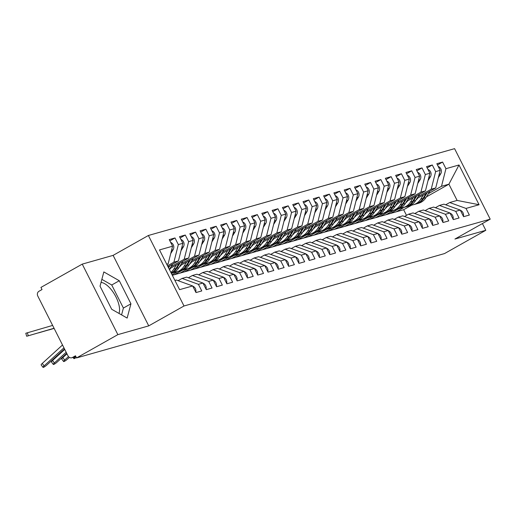 <?xml version="1.0" encoding="UTF-8"?>
<svg xmlns="http://www.w3.org/2000/svg" width="516" height="516" viewBox="0 0 516 516"><rect width="100%" height="100%" fill="white"/><g stroke="black" fill="none" stroke-linecap="round" stroke-linejoin="round"><path stroke-width="0.77" d="M118.964 313.406A18.757 8.153 60.6 0 0 114.804 294.823A18.757 8.153 60.6 0 0 101.039 282.445M82.244 264.121L117.861 334.632L148.737 325.873L113.12 255.368L82.244 264.121L40.938 287.412L42.015 289.547L39.003 291.25A3.606 3.231 -105.8 0 0 37.791 296.049L68.009 355.879A3.606 3.231 -105.8 0 0 71.821 357.749A3.606 3.231 -105.8 0 0 72.459 357.485L75.478 355.782L76.555 357.923L444.502 253.582L485.808 230.291L482.408 223.557M113.12 255.368L148.389 235.483L454.583 148.653L490.2 219.165L184.006 305.988L148.389 235.483M479.087 204.729L466.012 208.432L449.7 202.53L457.112 200.427L479.087 204.729L459.008 164.985L445.94 168.693L442.593 162.069L436.826 163.701L440.174 170.325L435.646 171.609L432.298 164.985L426.538 166.623L429.88 173.247L425.352 174.531L422.011 167.906L416.244 169.538L419.592 176.162L415.064 177.446L411.716 170.822L405.95 172.46L409.298 179.084L404.77 180.368L401.422 173.744L395.662 175.375L399.003 182L394.476 183.283L391.128 176.659L385.368 178.297L388.716 184.922L384.181 186.205L380.84 179.581L375.074 181.213L378.422 187.837L373.894 189.12L370.546 182.496L364.78 184.135L368.127 190.759L363.599 192.042L360.252 185.418L354.492 187.05L357.833 193.674L353.305 194.958L349.964 188.334L344.198 189.972L347.545 196.596L343.017 197.88L339.67 191.255L333.904 192.887L337.251 199.511L332.723 200.795L329.376 194.171L323.616 195.809L326.957 202.433L322.429 203.717L319.088 197.093L313.322 198.725L316.669 205.349L312.141 206.632L308.794 200.008L303.027 201.646L306.375 208.27L301.847 209.554L298.5 202.93L292.74 204.562L296.081 211.186L291.553 212.469L288.205 205.845L282.445 207.484L285.793 214.108L281.259 215.391L277.918 208.767L272.151 210.399L275.499 217.023L270.971 218.307L267.623 211.683L261.857 213.321L265.205 219.945L260.677 221.229L257.329 214.604L251.569 216.236L254.917 222.86L250.383 224.144L247.041 217.52L241.275 219.158L244.623 225.782L240.095 227.066L236.747 220.442L230.981 222.074L234.329 228.698L229.801 229.981L226.453 223.357L220.693 224.995L224.034 231.62L219.506 232.903L216.165 226.279L210.399 227.911L213.747 234.535L209.219 235.818L205.871 229.194L200.105 230.833L203.452 237.457L198.924 238.74L195.577 232.116L189.817 233.748L193.158 240.372L188.63 241.656L185.283 235.032L179.523 236.67L182.87 243.288L178.336 244.578L174.995 237.953L169.229 239.585L172.576 246.209L168.139 263.811L166.726 264.211M172.576 246.209L159.502 249.918L179.581 289.657L192.649 285.948L195.996 292.572L201.762 290.94L198.415 284.316L202.943 283.032L206.29 289.657L212.05 288.018L208.709 281.401L213.237 280.111L216.578 286.735L222.344 285.103L218.997 278.479L223.525 277.195L226.872 283.819L232.639 282.188L229.291 275.563L233.819 274.28L237.166 280.897L242.926 279.266L239.585 272.642L244.113 271.358L247.461 277.982L253.221 276.35L249.873 269.726L254.401 268.443L257.748 275.06L263.515 273.428L260.167 266.804L264.695 265.521L268.043 272.145L273.809 270.513L270.461 263.889L274.989 262.605L278.337 269.223L284.097 267.591L280.749 260.967L285.284 259.683L288.625 266.308L294.391 264.676L291.043 258.052L295.571 256.768L298.919 263.386L304.685 261.754L301.338 255.13L305.865 253.846L309.213 260.47L314.973 258.839L311.632 252.214L316.16 250.931L319.501 257.555L325.267 255.917L321.92 249.293L326.447 248.009L329.795 254.633L335.561 253.001L332.214 246.377L336.742 245.094L340.089 251.718L345.849 250.079L342.508 243.455L347.036 242.172L350.383 248.796L356.143 247.164L352.796 240.54L357.324 239.256L360.671 245.88L366.437 244.242L363.09 237.618L367.618 236.334L370.965 242.959L376.732 241.327L373.384 234.703L377.912 233.419L381.26 240.043L387.019 238.405L383.672 231.781L388.206 230.497L391.547 237.121L397.314 235.49L393.966 228.865L398.494 227.582L401.841 234.206L407.608 232.568L404.26 225.944L408.788 224.66L412.136 231.284L417.895 229.652L414.554 223.028L419.082 221.745L422.423 228.369L428.19 226.73L424.842 220.106L429.37 218.823L432.718 225.447L438.484 223.815L435.136 217.191L439.664 215.907L443.012 222.531L448.772 220.893L445.431 214.269L449.958 212.985L453.306 219.61L459.066 217.978L455.718 211.354L460.246 210.07L463.594 216.694L469.36 215.056L466.012 208.432M167.513 265.779L173.905 262.173L178.433 260.89L168.016 266.766M178.336 244.578L173.905 262.173M182.87 243.288L178.433 260.89M174.93 280.446L176.343 280.046L192.649 285.948M171.073 266.656L184.193 259.258L188.721 257.974L169.861 268.61M188.63 241.656L184.193 259.258M193.158 240.372L188.721 257.974M198.415 284.316L182.103 278.414L178.085 280.678M182.103 278.414L186.631 277.131L202.943 283.032M181.368 263.734L194.487 256.336L199.015 255.052L180.155 265.688M198.924 238.74L194.487 256.336M203.452 237.457L199.015 255.052M208.709 281.401L192.397 275.492L188.379 277.763M192.397 275.492L196.925 274.209L213.237 280.111M191.655 260.819L204.781 253.421L209.309 252.137L190.443 262.773M171.415 273.499L171.996 273.177M209.219 235.818L204.781 253.421M213.747 234.535L209.309 252.137M218.997 278.479L202.691 272.577L198.673 274.841M202.691 272.577L207.219 271.293L223.525 277.195M172.054 274.757L177.73 271.558M201.95 257.897L215.069 250.499L219.597 249.215L200.737 259.851M406.498 215.353L403.647 209.715L172.331 275.305M174.337 274.738L182.283 270.255M219.506 232.903L215.069 250.499M224.034 231.62L219.597 249.215M229.291 275.563L212.979 269.655L208.961 271.926M212.979 269.655L217.513 268.372L233.819 274.28M180.097 273.106L188.024 268.636M212.244 254.981L225.363 247.583L229.891 246.3L211.031 256.936M184.625 271.822L192.578 267.34M229.801 229.981L225.363 247.583M234.329 228.698L229.891 246.3M239.585 272.642L223.273 266.74L219.255 269.004M223.273 266.74L227.801 265.456L244.113 271.358M190.391 270.184L198.318 265.721M222.538 252.06L235.657 244.661L240.185 243.378L221.325 254.014M194.919 268.9L202.872 264.418M240.095 227.066L235.657 244.661M244.623 225.782L240.185 243.378M249.873 269.726L233.567 263.818L229.549 266.088M233.567 263.818L238.095 262.534L254.401 268.443M200.685 267.269L208.606 262.799M232.826 249.144L245.945 241.746L250.479 240.462L231.613 251.099M205.213 265.985L213.16 261.502M250.383 224.144L245.945 241.746M254.917 222.86L250.479 240.462M260.167 266.804L243.862 260.903L239.837 263.166M243.862 260.903L248.39 259.619L264.695 265.521M210.973 264.347L218.9 259.883M243.12 246.222L256.239 238.824L260.767 237.541L241.907 248.177M215.501 263.063L223.454 258.58M260.677 221.229L256.239 238.824M265.205 219.945L260.767 237.541M270.461 263.889L254.149 257.987L250.131 260.251M254.149 257.987L258.677 256.697L274.989 262.605M221.267 261.431L229.194 256.962M253.414 243.307L266.533 235.909L271.061 234.625L252.201 245.261M225.795 260.148L233.748 255.665M270.971 218.307L266.533 235.909M275.499 217.023L271.061 234.625M280.749 260.967L264.444 255.065L260.425 257.329M264.444 255.065L268.971 253.782L285.284 259.683M231.561 258.51L239.482 254.046M263.702 240.385L276.828 232.987L281.355 231.703L262.489 242.339M236.089 257.226L244.036 252.743M281.259 215.391L276.828 232.987M285.793 214.108L281.355 231.703M291.043 258.052L274.738 252.15L270.719 254.414M274.738 252.15L279.266 250.86L295.571 256.768M241.849 255.594L249.776 251.124M273.996 237.47L287.115 230.071L291.643 228.788L272.783 239.424M246.384 254.311L254.33 249.828M291.553 212.469L287.115 230.071M296.081 211.186L291.643 228.788M301.338 255.13L285.025 249.228L281.007 251.492M285.025 249.228L289.553 247.944L305.865 253.846M252.143 252.672L260.07 248.209M284.29 234.548L297.41 227.15L301.937 225.866L283.078 236.502M256.671 251.389L264.624 246.906M301.847 209.554L297.41 227.15M306.375 208.27L301.937 225.866M311.632 252.214L295.32 246.313L291.301 248.577M295.32 246.313L299.848 245.023L316.16 250.931M262.438 249.757L270.358 245.287M294.578 231.632L307.704 224.234L312.232 222.951L293.365 233.587M266.966 248.473L274.912 243.991M312.141 206.632L307.704 224.234M316.669 205.349L312.232 222.951M321.92 249.293L305.614 243.391L301.596 245.655M305.614 243.391L310.142 242.107L326.447 248.009M272.732 246.835L280.652 242.372M304.872 228.717L317.991 221.319L322.519 220.029L303.66 230.665M277.26 245.552L285.206 241.069M322.429 203.717L317.991 221.319M326.957 202.433L322.519 220.029M332.214 246.377L315.902 240.475L311.883 242.739M315.902 240.475L320.436 239.192L336.742 245.094M283.02 243.92L290.947 239.45M315.166 225.795L328.286 218.397L332.814 217.113L313.954 227.75M287.547 242.636L295.5 238.153M332.723 200.795L328.286 218.397M337.251 199.511L332.814 217.113M342.508 243.455L326.196 237.554L322.178 239.817M326.196 237.554L330.724 236.27L347.036 242.172M293.314 241.004L301.241 236.534M325.461 222.88L338.58 215.482L343.108 214.192L324.248 224.828M297.842 239.714L305.795 235.232M343.017 197.88L338.58 215.482M347.545 196.596L343.108 214.192M352.796 240.54L336.49 234.638L332.472 236.902M336.49 234.638L341.018 233.355L357.324 239.256M303.608 238.082L311.529 233.613M335.748 219.958L348.868 212.56L353.402 211.276L334.536 221.912M308.136 236.799L316.082 232.316M353.305 194.958L348.868 212.56M357.833 193.674L353.402 211.276M363.09 237.618L346.778 231.716L342.759 233.98M346.778 231.716L351.312 230.433L367.618 236.334M313.896 235.167L321.823 230.697M346.043 217.043L359.162 209.644L363.69 208.354L344.83 218.99M318.424 233.877L326.376 229.394M363.599 192.042L359.162 209.644M368.127 190.759L363.69 208.354M373.384 234.703L357.072 228.801L353.054 231.065M357.072 228.801L361.6 227.517L377.912 233.419M324.19 232.245L332.117 227.775M356.337 214.121L369.456 206.722L373.984 205.439L355.124 216.075M328.718 230.962L336.671 226.479M373.894 189.12L369.456 206.722M378.422 187.837L373.984 205.439M383.672 231.781L367.366 225.879L363.348 228.143M367.366 225.879L371.894 224.595L388.206 230.497M334.484 229.33L342.405 224.86M366.624 211.205L379.75 203.807L384.278 202.517L365.412 213.153M339.012 228.04L346.958 223.563M384.181 186.205L379.75 203.807M388.716 184.922L384.278 202.517M393.966 228.865L377.66 222.964L373.642 225.228M377.66 222.964L382.188 221.68L398.494 227.582M344.772 226.408L352.699 221.938M376.919 208.283L390.038 200.885L394.566 199.602L375.706 210.238M349.306 225.124L357.253 220.642M394.476 183.283L390.038 200.885M399.003 182L394.566 199.602M404.26 225.944L387.948 220.042L383.93 222.306M387.948 220.042L392.476 218.758L408.788 224.66M355.066 223.493L362.993 219.023M387.213 205.368L400.332 197.97L404.86 196.686L386 207.316M359.594 222.209L367.547 217.726M404.77 180.368L400.332 197.97M409.298 179.084L404.86 196.686M414.554 223.028L398.242 217.126L394.224 219.39M398.242 217.126L402.77 215.843L419.082 221.745M365.36 220.571L373.281 216.101M397.501 202.446L410.626 195.048L415.154 193.764L396.288 204.4M369.888 219.287L377.835 214.804M415.064 177.446L410.626 195.048M419.592 176.162L415.154 193.764M424.842 220.106L408.537 214.205L404.518 216.475M408.537 214.205L413.064 212.921L429.37 218.823M375.654 217.655L383.575 213.185M407.795 199.531L420.914 192.133L425.442 190.849L406.582 201.479M380.182 216.372L388.129 211.889M425.352 174.531L420.914 192.133M429.88 173.247L425.442 190.849M435.136 217.191L418.824 211.289L414.806 213.553M418.824 211.289L423.352 210.006L439.664 215.907M385.942 214.733L393.869 210.264M418.089 196.609L431.208 189.211L435.736 187.927L416.876 198.563M390.47 213.45L398.423 208.967M435.646 171.609L431.208 189.211M440.174 170.325L435.736 187.927M445.431 214.269L429.118 208.367L425.1 210.638M429.118 208.367L433.646 207.084L449.958 212.985M396.236 211.818L404.163 207.348M428.383 193.694L441.502 186.295L448.914 184.193L426.397 196.886M403.647 209.715L411.839 205.091M445.94 168.693L441.502 186.295M459.008 164.985L448.914 184.193L457.112 200.427M455.718 211.354L439.413 205.452L435.394 207.716M439.413 205.452L443.941 204.168L460.246 210.07M117.861 334.632L76.555 357.923M490.2 219.165L454.931 239.05L485.808 230.291M148.737 325.873L184.006 305.988M130.941 303.801L119.286 280.736L103.839 271.932L100.04 286.193L111.695 309.265L127.142 318.069L130.941 303.801L123.395 308.058L111.74 284.993L101.858 279.356M166.881 264.521L168.139 263.811M449.7 202.53L445.682 204.8M442.593 162.069L437.465 164.959M432.298 164.985L427.171 167.881M422.011 167.906L416.876 170.796M411.716 170.822L406.589 173.718M401.422 173.744L396.294 176.633M391.128 176.659L386 179.555M380.84 179.581L375.713 182.47M370.546 182.496L365.418 185.392M360.252 185.418L355.124 188.308M349.964 188.334L344.836 191.23M339.67 191.255L334.542 194.145M329.376 194.171L324.248 197.067M319.088 197.093L313.954 199.982M308.794 200.008L303.666 202.904M298.5 202.93L293.372 205.82M288.205 205.845L283.078 208.741M277.918 208.767L272.79 211.657M267.623 211.683L262.496 214.579M257.329 214.604L252.201 217.494M247.041 217.52L241.914 220.416M236.747 220.442L231.62 223.331M226.453 223.357L221.325 226.253M216.165 226.279L211.031 229.169M205.871 229.194L200.743 232.09M195.577 232.116L190.449 235.006M185.283 235.032L180.155 237.928M174.995 237.953L169.867 240.843M121.576 314.895L123.395 308.058M111.74 284.993L119.286 280.736M463.387 216.281A4.812 4.309 -105.8 0 0 462.955 212.676A4.812 4.309 -105.8 0 0 460.362 210.289M310.742 291.514A3.006 0.542 142.4 0 0 311.296 291.359M438.239 166.494A4.812 4.309 74.2 0 1 440.832 168.88A4.812 4.309 74.2 0 1 440.696 173.853L438.323 177.678M423.397 194.887L420.792 199.086A15.151 13.564 74.2 0 1 413.471 204.71A15.151 13.564 74.2 0 1 412.832 204.871L410.201 205.465M416.044 203.968A15.151 13.564 -105.8 0 0 416.457 203.859A15.151 13.564 -105.8 0 0 423.778 198.241L427.183 192.752M429.925 191.204L425.939 197.628A15.151 13.564 74.2 0 1 418.618 203.246L416.457 203.859M417.934 197.963A12.023 10.765 74.2 0 1 416.006 199.963M413.471 204.71L415.632 204.097A15.151 13.564 -105.8 0 0 422.952 198.473L426.139 193.339M453.093 219.197A4.812 4.309 -105.8 0 0 452.661 215.591A4.812 4.309 -105.8 0 0 450.068 213.205M300.447 294.43A3.006 0.542 142.4 0 0 301.002 294.275M442.799 222.119A4.812 4.309 -105.8 0 0 442.373 218.513A4.812 4.309 -105.8 0 0 439.774 216.127M290.16 297.351A3.006 0.542 142.4 0 0 290.708 297.197M432.511 225.034A4.812 4.309 -105.8 0 0 432.079 221.429A4.812 4.309 -105.8 0 0 429.486 219.042M279.865 300.267A3.006 0.542 142.4 0 0 280.42 300.112M422.217 227.956A4.812 4.309 -105.8 0 0 421.785 224.35A4.812 4.309 -105.8 0 0 419.192 221.964M269.571 303.189A3.006 0.542 142.4 0 0 270.126 303.034M427.945 169.416A4.812 4.309 74.2 0 1 430.544 171.802A4.812 4.309 74.2 0 1 430.409 176.769L428.028 180.6M413.11 197.802L410.497 202.008A15.151 13.564 74.2 0 1 403.177 207.625A15.151 13.564 74.2 0 1 402.538 207.787L399.906 208.38M405.75 206.89A15.151 13.564 -105.8 0 0 406.163 206.781A15.151 13.564 -105.8 0 0 413.484 201.156L416.889 195.667M419.631 194.126L415.644 200.543A15.151 13.564 74.2 0 1 408.324 206.168L406.163 206.781M407.646 200.885A12.023 10.765 74.2 0 1 405.711 202.885M403.177 207.625L405.337 207.013A15.151 13.564 -105.8 0 0 412.658 201.395L415.844 196.261M417.657 172.331A4.812 4.309 74.2 0 1 420.25 174.718A4.812 4.309 74.2 0 1 420.114 179.691L417.734 183.515M402.815 200.724L400.203 204.923A15.151 13.564 74.2 0 1 392.889 210.547A15.151 13.564 74.2 0 1 392.244 210.709L389.612 211.302M395.456 209.806A15.151 13.564 -105.8 0 0 395.869 209.696A15.151 13.564 -105.8 0 0 403.19 204.078L406.602 198.589M409.336 197.041L405.35 203.465A15.151 13.564 74.2 0 1 398.03 209.083L395.869 209.696M397.352 203.801A12.023 10.765 74.2 0 1 395.417 205.8M392.889 210.547L395.05 209.935A15.151 13.564 -105.8 0 0 402.37 204.31L405.557 199.176M407.363 175.253A4.812 4.309 74.2 0 1 409.956 177.639A4.812 4.309 74.2 0 1 409.82 182.606L407.447 186.437M392.521 203.639L389.915 207.845A15.151 13.564 74.2 0 1 382.595 213.463A15.151 13.564 74.2 0 1 381.956 213.624L379.318 214.217M385.162 212.727A15.151 13.564 -105.8 0 0 385.581 212.618A15.151 13.564 -105.8 0 0 392.902 206.993L396.307 201.504M399.049 199.963L395.062 206.381A15.151 13.564 74.2 0 1 387.742 212.005L385.581 212.618M387.058 206.722A12.023 10.765 74.2 0 1 385.13 208.722M382.595 213.463L384.755 212.85A15.151 13.564 -105.8 0 0 392.076 207.232L395.262 202.098M397.068 178.168A4.812 4.309 74.2 0 1 399.668 180.555A4.812 4.309 74.2 0 1 399.526 185.528L397.152 189.353M382.233 206.561L379.621 210.76A15.151 13.564 74.2 0 1 372.3 216.385A15.151 13.564 74.2 0 1 371.662 216.546L369.03 217.139M374.874 215.643A15.151 13.564 -105.8 0 0 375.287 215.533A15.151 13.564 -105.8 0 0 382.608 209.915L386.013 204.426M388.754 202.878L384.768 209.303A15.151 13.564 74.2 0 1 377.448 214.92L375.287 215.533M376.764 209.638A12.023 10.765 74.2 0 1 374.835 211.637M372.3 216.385L374.461 215.772A15.151 13.564 -105.8 0 0 381.782 210.147L384.968 205.013M411.923 230.871A4.812 4.309 -105.8 0 0 411.491 227.266A4.812 4.309 -105.8 0 0 408.898 224.879M259.277 306.104A3.006 0.542 142.4 0 0 259.832 305.949M386.781 181.09A4.812 4.309 74.2 0 1 389.374 183.477A4.812 4.309 74.2 0 1 389.238 188.443L386.858 192.275M371.939 209.477L369.327 213.682A15.151 13.564 74.2 0 1 362.006 219.3A15.151 13.564 74.2 0 1 361.368 219.461L358.736 220.055M364.58 218.565A15.151 13.564 -105.8 0 0 364.993 218.455A15.151 13.564 -105.8 0 0 372.313 212.831L375.719 207.342M378.46 205.8L374.474 212.218A15.151 13.564 74.2 0 1 367.153 217.842L364.993 218.455M366.476 212.56A12.023 10.765 74.2 0 1 364.541 214.559M362.006 219.3L364.173 218.687A15.151 13.564 -105.8 0 0 371.488 213.069L374.68 207.935M401.635 233.793A4.812 4.309 -105.8 0 0 401.203 230.188A4.812 4.309 -105.8 0 0 398.604 227.801M248.989 309.026A3.006 0.542 142.4 0 0 249.538 308.871M391.341 236.709A4.812 4.309 -105.8 0 0 390.909 233.103A4.812 4.309 -105.8 0 0 388.316 230.716M238.695 311.941A3.006 0.542 142.4 0 0 239.25 311.787M381.047 239.63A4.812 4.309 -105.8 0 0 380.615 236.025A4.812 4.309 -105.8 0 0 378.022 233.638M228.401 314.863A3.006 0.542 142.4 0 0 228.956 314.708M370.759 242.546A4.812 4.309 -105.8 0 0 370.327 238.94A4.812 4.309 -105.8 0 0 367.727 236.554M218.113 317.779A3.006 0.542 142.4 0 0 218.661 317.624M376.487 184.006A4.812 4.309 74.2 0 1 379.079 186.392A4.812 4.309 74.2 0 1 378.944 191.365L376.57 195.19M361.645 212.399L359.039 216.597A15.151 13.564 74.2 0 1 351.719 222.222A15.151 13.564 74.2 0 1 351.08 222.383L348.442 222.976M354.286 221.48A15.151 13.564 -105.8 0 0 354.698 221.37A15.151 13.564 -105.8 0 0 362.019 215.752L365.431 210.264M368.172 208.716L364.186 215.14A15.151 13.564 74.2 0 1 356.866 220.758L354.698 221.37M356.182 215.475A12.023 10.765 74.2 0 1 354.253 217.475M351.719 222.222L353.879 221.609A15.151 13.564 -105.8 0 0 361.2 215.985L364.386 210.85M366.192 186.927A4.812 4.309 74.2 0 1 368.785 189.314A4.812 4.309 74.2 0 1 368.65 194.28L366.276 198.112M351.351 215.314L348.745 219.519A15.151 13.564 74.2 0 1 341.424 225.137A15.151 13.564 74.2 0 1 340.786 225.299L338.154 225.892M343.998 224.402A15.151 13.564 -105.8 0 0 344.411 224.292A15.151 13.564 -105.8 0 0 351.731 218.668L355.137 213.179M357.878 211.637L353.892 218.055A15.151 13.564 74.2 0 1 346.571 223.68L344.411 224.292M345.888 218.397A12.023 10.765 74.2 0 1 343.959 220.397M341.424 225.137L343.585 224.525A15.151 13.564 -105.8 0 0 350.906 218.9L354.092 213.766M355.905 189.843A4.812 4.309 74.2 0 1 358.497 192.229A4.812 4.309 74.2 0 1 358.362 197.202L355.982 201.027M341.063 218.236L338.451 222.435A15.151 13.564 74.2 0 1 331.13 228.059A15.151 13.564 74.2 0 1 330.492 228.22L327.86 228.814M333.704 227.317A15.151 13.564 -105.8 0 0 334.116 227.208A15.151 13.564 -105.8 0 0 341.437 221.59L344.843 216.101M347.584 214.553L343.598 220.977A15.151 13.564 74.2 0 1 336.277 226.595L334.116 227.208M335.6 221.312A12.023 10.765 74.2 0 1 333.665 223.312M331.13 228.059L333.291 227.44A15.151 13.564 -105.8 0 0 340.612 221.822L343.804 216.688M345.61 192.765A4.812 4.309 74.2 0 1 348.203 195.151A4.812 4.309 74.2 0 1 348.068 200.118L345.688 203.949M330.769 221.151L328.163 225.35A15.151 13.564 74.2 0 1 320.842 230.975A15.151 13.564 74.2 0 1 320.197 231.136L317.566 231.729M323.409 230.239A15.151 13.564 -105.8 0 0 323.822 230.13A15.151 13.564 -105.8 0 0 331.143 224.505L334.555 219.016M337.29 217.475L333.304 223.892A15.151 13.564 74.2 0 1 325.983 229.517L323.822 230.13M325.306 224.234A12.023 10.765 74.2 0 1 323.377 226.234M320.842 230.975L323.003 230.362A15.151 13.564 -105.8 0 0 330.324 224.737L333.51 219.603M360.465 245.468A4.812 4.309 -105.8 0 0 360.033 241.862A4.812 4.309 -105.8 0 0 357.44 239.476M207.819 320.7A3.006 0.542 142.4 0 0 208.374 320.539M350.171 248.383A4.812 4.309 -105.8 0 0 349.738 244.778A4.812 4.309 -105.8 0 0 347.145 242.391M197.525 323.616A3.006 0.542 142.4 0 0 198.08 323.461M339.876 251.298A4.812 4.309 -105.8 0 0 339.451 247.699A4.812 4.309 -105.8 0 0 336.851 245.313M187.237 326.538A3.006 0.542 142.4 0 0 187.785 326.376M329.589 254.22A4.812 4.309 -105.8 0 0 329.156 250.615A4.812 4.309 -105.8 0 0 326.564 248.228M176.943 329.453A3.006 0.542 142.4 0 0 177.498 329.298M319.294 257.136A4.812 4.309 -105.8 0 0 318.862 253.537A4.812 4.309 -105.8 0 0 316.269 251.15M166.649 332.375A3.006 0.542 142.4 0 0 167.203 332.214M335.316 195.68A4.812 4.309 74.2 0 1 337.909 198.067A4.812 4.309 74.2 0 1 337.774 203.033L335.4 206.864M320.475 224.067L317.869 228.272A15.151 13.564 74.2 0 1 310.548 233.89A15.151 13.564 74.2 0 1 309.91 234.058L307.278 234.651M313.122 233.155A15.151 13.564 -105.8 0 0 313.535 233.045A15.151 13.564 -105.8 0 0 320.855 227.427L324.261 221.938M327.002 220.39L323.016 226.814A15.151 13.564 74.2 0 1 315.695 232.432L313.535 233.045M315.012 227.15A12.023 10.765 74.2 0 1 313.083 229.149M310.548 233.89L312.709 233.277A15.151 13.564 -105.8 0 0 320.03 227.659L323.216 222.525M325.022 198.602A4.812 4.309 74.2 0 1 327.621 200.988A4.812 4.309 74.2 0 1 327.486 205.955L325.106 209.786M310.187 226.988L307.575 231.187A15.151 13.564 74.2 0 1 300.254 236.812A15.151 13.564 74.2 0 1 299.615 236.973L296.984 237.566M302.827 236.076A15.151 13.564 -105.8 0 0 303.24 235.967A15.151 13.564 -105.8 0 0 310.561 230.342L313.967 224.853M316.708 223.312L312.722 229.73A15.151 13.564 74.2 0 1 305.401 235.354L303.24 235.967M304.724 230.071A12.023 10.765 74.2 0 1 302.789 232.071M300.254 236.812L302.415 236.199A15.151 13.564 -105.8 0 0 309.735 230.575L312.922 225.44M314.734 201.517A4.812 4.309 74.2 0 1 317.327 203.904A4.812 4.309 74.2 0 1 317.192 208.87L314.812 212.702M299.893 229.904L297.281 234.109A15.151 13.564 74.2 0 1 289.966 239.727A15.151 13.564 74.2 0 1 289.321 239.895L286.69 240.488M292.533 238.992A15.151 13.564 -105.8 0 0 292.946 238.882A15.151 13.564 -105.8 0 0 300.267 233.264L303.679 227.775M306.414 226.227L302.428 232.651A15.151 13.564 74.2 0 1 295.107 238.269L292.946 238.882M294.43 232.987A12.023 10.765 74.2 0 1 292.501 234.986M289.966 239.727L292.127 239.114A15.151 13.564 -105.8 0 0 299.448 233.496L302.634 228.362M304.44 204.439A4.812 4.309 74.2 0 1 307.033 206.826A4.812 4.309 74.2 0 1 306.897 211.792L304.524 215.624M289.599 232.826L286.993 237.025A15.151 13.564 74.2 0 1 279.672 242.649A15.151 13.564 74.2 0 1 279.033 242.81L276.395 243.404M282.239 241.914A15.151 13.564 -105.8 0 0 282.658 241.804A15.151 13.564 -105.8 0 0 289.979 236.18L293.385 230.691M296.126 229.149L292.14 235.567A15.151 13.564 74.2 0 1 284.819 241.191L282.658 241.804M284.135 235.909A12.023 10.765 74.2 0 1 282.207 237.908M279.672 242.649L281.833 242.036A15.151 13.564 -105.8 0 0 289.154 236.412L292.34 231.278M294.146 207.355A4.812 4.309 74.2 0 1 296.745 209.741A4.812 4.309 74.2 0 1 296.603 214.708L294.23 218.539M279.311 235.741L276.699 239.946A15.151 13.564 74.2 0 1 269.378 245.564A15.151 13.564 74.2 0 1 268.739 245.732L266.108 246.326M271.951 244.829A15.151 13.564 -105.8 0 0 272.364 244.719A15.151 13.564 -105.8 0 0 279.685 239.101L283.091 233.613M285.832 232.065L281.846 238.489A15.151 13.564 74.2 0 1 274.525 244.107L272.364 244.719M273.841 238.824A12.023 10.765 74.2 0 1 271.913 240.824M269.378 245.564L271.539 244.952A15.151 13.564 -105.8 0 0 278.859 239.334L282.046 234.2M309 260.058A4.812 4.309 -105.8 0 0 308.568 256.452A4.812 4.309 -105.8 0 0 305.975 254.065M156.354 335.29A3.006 0.542 142.4 0 0 156.909 335.136M283.858 210.276A4.812 4.309 74.2 0 1 286.451 212.663A4.812 4.309 74.2 0 1 286.315 217.629L283.935 221.461M269.017 238.663L266.404 242.862A15.151 13.564 74.2 0 1 259.084 248.486A15.151 13.564 74.2 0 1 258.445 248.648L255.813 249.241M261.657 247.751A15.151 13.564 -105.8 0 0 262.07 247.641A15.151 13.564 -105.8 0 0 269.391 242.017L272.796 236.528M275.538 234.986L271.551 241.404A15.151 13.564 74.2 0 1 264.231 247.029L262.07 247.641M263.553 241.746A12.023 10.765 74.2 0 1 261.618 243.745M259.084 248.486L261.251 247.874A15.151 13.564 -105.8 0 0 268.565 242.249L271.758 237.115M298.712 262.973A4.812 4.309 -105.8 0 0 298.28 259.367A4.812 4.309 -105.8 0 0 295.687 256.987M146.067 338.212A3.006 0.542 142.4 0 0 146.615 338.051M273.564 213.192A4.812 4.309 74.2 0 1 276.157 215.578A4.812 4.309 74.2 0 1 276.021 220.545L273.648 224.376M258.722 241.578L256.117 245.784A15.151 13.564 74.2 0 1 248.796 251.402A15.151 13.564 74.2 0 1 248.157 251.569L245.519 252.163M251.363 250.666A15.151 13.564 -105.8 0 0 251.782 250.557A15.151 13.564 -105.8 0 0 259.096 244.939L262.509 239.45M265.25 237.902L261.264 244.326A15.151 13.564 74.2 0 1 253.943 249.944L251.782 250.557M253.259 244.661A12.023 10.765 74.2 0 1 251.331 246.661M248.796 251.402L250.957 250.789A15.151 13.564 -105.8 0 0 258.277 245.171L261.464 240.037M288.418 265.895A4.812 4.309 -105.8 0 0 287.986 262.289A4.812 4.309 -105.8 0 0 285.393 259.903M135.773 341.128A3.006 0.542 142.4 0 0 136.327 340.973M263.27 216.114A4.812 4.309 74.2 0 1 265.863 218.5A4.812 4.309 74.2 0 1 265.727 223.467L263.353 227.298M248.428 244.5L245.822 248.699A15.151 13.564 74.2 0 1 238.502 254.324A15.151 13.564 74.2 0 1 237.863 254.485L235.232 255.078M241.075 253.588A15.151 13.564 -105.8 0 0 241.488 253.479A15.151 13.564 -105.8 0 0 248.809 247.854L252.214 242.365M254.956 240.824L250.97 247.241A15.151 13.564 74.2 0 1 243.649 252.866L241.488 253.479M242.965 247.583A12.023 10.765 74.2 0 1 241.036 249.583M238.502 254.324L240.662 253.711A15.151 13.564 -105.8 0 0 247.983 248.086L251.169 242.952M278.124 268.81A4.812 4.309 -105.8 0 0 277.692 265.205A4.812 4.309 -105.8 0 0 275.099 262.825M125.478 344.049A3.006 0.542 142.4 0 0 126.033 343.888M252.982 219.029A4.812 4.309 74.2 0 1 255.575 221.416A4.812 4.309 74.2 0 1 255.439 226.382L253.059 230.213M238.14 247.416L235.528 251.621A15.151 13.564 74.2 0 1 228.207 257.239A15.151 13.564 74.2 0 1 227.569 257.407L224.937 258M230.781 256.504A15.151 13.564 -105.8 0 0 231.194 256.394A15.151 13.564 -105.8 0 0 238.515 250.776L241.92 245.287M244.661 243.739L240.675 250.163A15.151 13.564 74.2 0 1 233.355 255.781L231.194 256.394M232.677 250.499A12.023 10.765 74.2 0 1 230.742 252.498M228.207 257.239L230.368 256.626A15.151 13.564 -105.8 0 0 237.689 251.008L240.882 245.874M267.836 271.732A4.812 4.309 -105.8 0 0 267.404 268.127A4.812 4.309 -105.8 0 0 264.805 265.74M115.191 346.965A3.006 0.542 142.4 0 0 115.739 346.81M242.688 221.951A4.812 4.309 74.2 0 1 245.281 224.337A4.812 4.309 74.2 0 1 245.145 229.304L242.765 233.135M227.846 250.337L225.24 254.536A15.151 13.564 74.2 0 1 217.92 260.161A15.151 13.564 74.2 0 1 217.275 260.322L214.643 260.915M220.487 259.425A15.151 13.564 -105.8 0 0 220.9 259.316A15.151 13.564 -105.8 0 0 228.22 253.691L231.632 248.202M234.374 246.661L230.381 253.079A15.151 13.564 74.2 0 1 223.067 258.703L220.9 259.316M222.383 253.421A12.023 10.765 74.2 0 1 220.455 255.42M217.92 260.161L220.08 259.548A15.151 13.564 -105.8 0 0 227.401 253.924L230.588 248.789M257.542 274.647A4.812 4.309 -105.8 0 0 257.11 271.042A4.812 4.309 -105.8 0 0 254.517 268.662M104.896 349.887A3.006 0.542 142.4 0 0 105.451 349.725M232.394 224.866A4.812 4.309 74.2 0 1 234.986 227.253A4.812 4.309 74.2 0 1 234.851 232.219L232.477 236.051M217.552 253.253L214.946 257.458A15.151 13.564 74.2 0 1 207.625 263.076A15.151 13.564 74.2 0 1 206.987 263.244L204.355 263.837M210.199 262.341A15.151 13.564 -105.8 0 0 210.612 262.231A15.151 13.564 -105.8 0 0 217.933 256.613L221.338 251.124M224.079 249.576L220.093 256A15.151 13.564 74.2 0 1 212.773 261.618L210.612 262.231M212.089 256.336A12.023 10.765 74.2 0 1 210.16 258.335M207.625 263.076L209.786 262.463A15.151 13.564 -105.8 0 0 217.107 256.845L220.293 251.711M247.248 277.569A4.812 4.309 -105.8 0 0 246.816 273.964A4.812 4.309 -105.8 0 0 244.223 271.577M94.602 352.802A3.006 0.542 142.4 0 0 95.157 352.647M222.099 227.788A4.812 4.309 74.2 0 1 224.699 230.168A4.812 4.309 74.2 0 1 224.563 235.141L222.183 238.966M207.264 256.175L204.652 260.374A15.151 13.564 74.2 0 1 197.331 265.998A15.151 13.564 74.2 0 1 196.693 266.159L194.061 266.753M199.905 265.263A15.151 13.564 -105.8 0 0 200.318 265.153A15.151 13.564 -105.8 0 0 207.638 259.529L211.044 254.04M213.785 252.498L209.799 258.916A15.151 13.564 74.2 0 1 202.478 264.54L200.318 265.153M201.801 259.251A12.023 10.765 74.2 0 1 199.866 261.257M197.331 265.998L199.492 265.385A15.151 13.564 -105.8 0 0 206.813 259.761L209.999 254.627M236.954 280.485A4.812 4.309 -105.8 0 0 236.528 276.879A4.812 4.309 -105.8 0 0 233.929 274.499M84.314 355.724A3.006 0.542 142.4 0 0 84.863 355.563M211.812 230.704A4.812 4.309 74.2 0 1 214.404 233.09A4.812 4.309 74.2 0 1 214.269 238.057L211.889 241.888M196.97 259.09L194.358 263.295A15.151 13.564 74.2 0 1 187.044 268.913A15.151 13.564 74.2 0 1 186.399 269.081L183.767 269.675M189.611 268.178A15.151 13.564 -105.8 0 0 190.023 268.068A15.151 13.564 -105.8 0 0 197.344 262.45L200.756 256.962M203.491 255.414L199.505 261.838A15.151 13.564 74.2 0 1 192.184 267.456L190.023 268.068M191.507 262.173A12.023 10.765 74.2 0 1 189.578 264.173M187.044 268.913L189.204 268.301A15.151 13.564 -105.8 0 0 196.525 262.683L199.711 257.548M226.666 283.407A4.812 4.309 -105.8 0 0 226.234 279.801A4.812 4.309 -105.8 0 0 223.641 277.415M75.42 356.73L74.994 357.124A3.006 0.542 142.4 0 0 73.898 358.588A3.006 0.542 142.4 0 0 76.303 357.42M201.517 233.625A4.812 4.309 74.2 0 1 204.11 236.005A4.812 4.309 74.2 0 1 203.975 240.978L201.601 244.803M186.676 262.012L184.07 266.211A15.151 13.564 74.2 0 1 176.749 271.835A15.151 13.564 74.2 0 1 176.111 271.997L173.473 272.59M179.316 271.1A15.151 13.564 -105.8 0 0 179.736 270.99A15.151 13.564 -105.8 0 0 187.056 265.366L190.462 259.877M193.203 258.335L189.217 264.753A15.151 13.564 74.2 0 1 181.896 270.378L179.736 270.99M181.213 265.089A12.023 10.765 74.2 0 1 179.284 267.095M176.749 271.835L178.91 271.223A15.151 13.564 -105.8 0 0 186.231 265.598L189.417 260.464M216.372 286.322A4.812 4.309 -105.8 0 0 215.94 282.716A4.812 4.309 -105.8 0 0 213.347 280.336M68.48 356.601L64.7 360.039A3.006 0.542 142.4 0 0 63.603 361.51A3.006 0.542 142.4 0 0 67.273 359.31L69.389 357.388M63.603 361.51L61.733 359.072A3.006 0.542 -37.6 0 1 62.823 357.607L66.977 353.828M191.223 236.541A4.812 4.309 74.2 0 1 193.823 238.927A4.812 4.309 74.2 0 1 193.681 243.894L191.307 247.725M48.839 329.892L54.148 328.428M171.28 273.222A15.151 13.564 -105.8 0 0 176.762 268.288L180.168 262.799M182.909 261.251L178.923 267.675A15.151 13.564 74.2 0 1 171.602 273.293L171.351 273.364M170.919 268.01A12.023 10.765 74.2 0 1 169.454 269.616M171.202 273.074A15.151 13.564 -105.8 0 0 175.937 268.52L179.123 263.386M176.388 264.927L173.776 269.133A15.151 13.564 74.2 0 1 170.88 272.442M48.859 329.95L54.135 328.408M206.078 289.244A4.812 4.309 -105.8 0 0 205.652 285.638A4.812 4.309 -105.8 0 0 203.052 283.252M66.177 352.247L54.406 362.961A3.006 0.542 142.4 0 0 53.316 364.425A3.006 0.542 142.4 0 0 56.979 362.232L66.738 353.35M53.316 364.425L51.439 361.993A3.006 0.542 -37.6 0 1 52.535 360.523L64.745 349.409M180.935 239.463A4.812 4.309 74.2 0 1 183.528 241.843A4.812 4.309 74.2 0 1 183.393 246.816L181.013 250.641M38.545 332.807L54.109 328.357M168.558 267.836L169.874 265.714M172.615 264.166L169.358 269.423M168.255 267.236L168.835 266.301M38.565 332.872L54.096 328.337M195.79 292.159A4.812 4.309 -105.8 0 0 195.358 288.554A4.812 4.309 -105.8 0 0 192.765 286.174M63.945 347.829L44.118 365.876A3.006 0.542 142.4 0 0 43.022 367.347A3.006 0.542 142.4 0 0 46.692 365.147L64.506 348.939M43.022 367.347L41.145 364.909A3.006 0.542 -37.6 0 1 42.241 363.445L62.513 344.991M170.641 242.378A4.812 4.309 74.2 0 1 173.234 244.765A4.812 4.309 74.2 0 1 173.099 249.731L170.725 253.562M26.671 336.258L25.8 333.259L27.4 332.788L28.27 335.787L26.671 336.258L54.07 328.279M52.626 325.422L27.4 332.788M28.27 335.787L54.064 328.26M72.459 357.485L75.852 356.524M423.778 198.241L425.939 197.628M439.18 174.279L440.696 173.853M420.792 199.086L422.952 198.473M413.484 201.156L415.644 200.543M428.886 177.201L430.409 176.769M410.497 202.008L412.658 201.395M403.19 204.078L405.35 203.465M418.592 180.116L420.114 179.691M400.203 204.923L402.37 204.31M392.902 206.993L395.062 206.381M408.298 183.038L409.82 182.606M389.915 207.845L392.076 207.232M382.608 209.915L384.768 209.303M398.01 185.954L399.526 185.528M379.621 210.76L381.782 210.147M372.313 212.831L374.474 212.218M387.716 188.875L389.238 188.443M369.327 213.682L371.488 213.069M362.019 215.752L364.186 215.14M377.422 191.791L378.944 191.365M359.039 216.597L361.2 215.985M351.731 218.668L353.892 218.055M367.134 194.713L368.65 194.28M348.745 219.519L350.906 218.9M341.437 221.59L343.598 220.977M356.84 197.628L358.362 197.202M338.451 222.435L340.612 221.822M331.143 224.505L333.304 223.892M346.546 200.55L348.068 200.118M328.163 225.35L330.324 224.737M320.855 227.427L323.016 226.814M336.258 203.465L337.774 203.033M317.869 228.272L320.03 227.659M310.561 230.342L312.722 229.73M325.964 206.387L327.486 205.955M307.575 231.187L309.735 230.575M300.267 233.264L302.428 232.651M315.669 209.303L317.192 208.87M297.281 234.109L299.448 233.496M289.979 236.18L292.14 235.567M305.375 212.224L306.897 211.792M286.993 237.025L289.154 236.412M279.685 239.101L281.846 238.489M295.088 215.14L296.603 214.708M276.699 239.946L278.859 239.334M269.391 242.017L271.551 241.404M284.793 218.062L286.315 217.629M266.404 242.862L268.565 242.249M259.096 244.939L261.264 244.326M274.499 220.977L276.021 220.545M256.117 245.784L258.277 245.171M248.809 247.854L250.97 247.241M264.211 223.899L265.727 223.467M245.822 248.699L247.983 248.086M238.515 250.776L240.675 250.163M253.917 226.814L255.439 226.382M235.528 251.621L237.689 251.008M228.22 253.691L230.381 253.079M243.623 229.736L245.145 229.304M225.24 254.536L227.401 253.924M217.933 256.613L220.093 256M233.335 232.651L234.851 232.219M214.946 257.458L217.107 256.845M207.638 259.529L209.799 258.916M223.041 235.573L224.563 235.141M204.652 260.374L206.813 259.761M197.344 262.45L199.505 261.838M212.747 238.489L214.269 238.057M194.358 263.295L196.525 262.683M187.056 265.366L189.217 264.753M202.453 241.411L203.975 240.978M184.07 266.211L186.231 265.598M62.823 357.607L64.7 360.039M176.762 268.288L178.923 267.675M192.165 244.326L193.681 243.894M173.776 269.133L175.937 268.52M52.535 360.523L54.406 362.961M181.871 247.248L183.393 246.816M42.241 363.445L44.118 365.876M171.576 250.163L173.099 249.731M75.884 356.601L71.821 357.749M73.898 358.588L72.995 357.42"/></g></svg>
